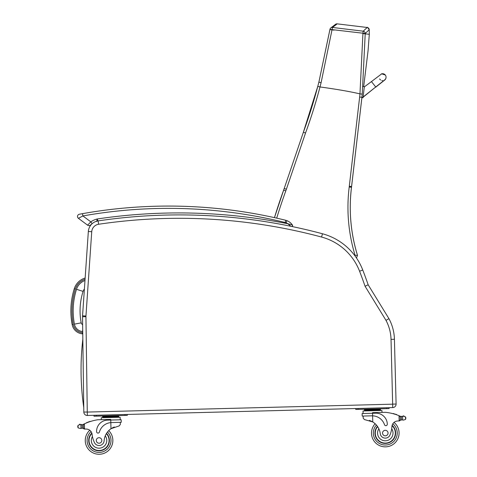 <?xml version="1.0" encoding="UTF-8"?>
<svg xmlns="http://www.w3.org/2000/svg" width="477" height="477" viewBox="0 0 477 477"><rect width="100%" height="100%" fill="white"/><g stroke="black" fill="none" stroke-linecap="round" stroke-linejoin="round"><path stroke-width="0.72" d="M386.024 77.62A3.446 3.446 -175.4 0 1 383.878 80.535A3.446 3.446 -175.4 0 0 386.024 77.62L386.036 77.435A3.446 3.446 -175.4 0 1 384.098 80.261M351.489 187.282L349.212 187.002A165.078 165.078 -90 0 0 355.061 255.273L357.494 255.362A162.782 162.782 90 0 1 351.489 187.282A91.954 91.954 -90 0 0 351.579 186.537L361.924 97.29L363.051 97.558L364.309 86.719L363.164 86.581L364.309 86.719M375.733 86.981L371.452 81.579L364.291 86.921L363.039 97.761L363.128 96.968L384.677 79.909M381.195 74.007A3.446 3.446 -175.4 0 1 386.036 77.435M382.62 80.607A3.446 3.446 -175.4 0 1 381.809 80.512M380.61 79.975A3.446 3.446 -175.4 0 1 379.638 78.932M363.039 97.761L361.894 97.618L351.597 186.537L349.295 186.274A89.652 89.652 90 0 1 349.212 187.002M363.051 97.546L361.894 97.618M361.924 97.29A579.513 579.513 -173.4 0 0 362.24 94.112L365.209 33.813A461.969 342.868 -83.4 0 0 365.209 33.444L362.919 33.217A462.064 342.009 96.6 0 1 362.919 33.587L359.962 93.868A578.058 578.058 90 0 1 359.64 97.04L361.924 97.29A579.513 579.513 -173.4 0 0 362.24 94.112L359.956 93.868C349.748 91.501 336.434 89.199 320.001 86.957L319.995 86.951A431.208 350.118 -72.9 0 0 321.099 82.682L332.499 27.451L337.209 23.856A2.302 2.302 -108.2 0 0 335.516 24.321M305.536 133.011L303.372 132.242L284.203 188.481L286.379 189.226L305.536 133.011A527.073 527.073 -90 0 0 320.001 86.957L317.771 86.403A524.778 524.778 90 0 1 303.372 132.242L284.203 188.481A91.954 91.954 90 0 1 283.636 190.102L285.795 190.889A94.255 94.255 -90 0 0 286.379 189.226M367.224 27.493A2.302 2.302 66.3 0 0 367.207 27.487L363.188 31.184L362.919 33.217L329.953 29.371L318.869 82.187A426.593 346.207 107.2 0 1 317.771 86.403L303.372 132.242M332.195 29.717L329.953 29.377A2.302 2.29 52.6 0 1 332.499 27.451L363.188 31.184A2.302 2.29 47.3 0 1 365.209 33.444L369.252 29.735C367.755 27.571 367.075 26.825 367.212 27.487L367.201 27.487A2.302 2.302 -110.3 0 1 369.222 29.729L369.311 34.308L362.919 33.587M356.474 257.991L357.506 255.362A162.782 162.782 -90 0 1 351.507 187.282L351.597 186.537A91.954 91.954 90 0 1 351.507 187.282C348.693 210.399 350.69 233.092 357.506 255.362M317.771 86.403L318.869 82.187L321.099 82.682M334.055 30.129L329.917 29.616L318.869 82.187M82.706 329.577L82.491 331.557A9.164 9.164 0 0 1 74.412 324.139A71.514 71.461 -174.1 0 1 76.499 289.3A13.869 13.869 0 0 1 84.978 280.494A13.869 13.869 0 0 0 76.499 289.3L83.07 291.393A6.97 6.97 0 0 1 84.393 289.02M391.027 339.362L392.654 404.174L87.273 412.068L85.932 316.704A8.091 8.091 0 0 1 85.949 316.036L82.557 315.804L88.34 231.482L82.557 315.804A11.496 11.496 0 0 0 82.533 316.746L83.821 412.074A3.446 3.446 0 0 0 87.363 415.473L355.747 408.533L355.77 409.451L386.793 408.652L389.095 408.592L389.071 407.668L392.744 407.579A3.446 3.446 0 0 0 396.101 404.037L394.425 339.278A45.977 45.977 0 0 0 388.94 318.654L368.161 284.787L365.066 286.248L385.988 320.353A42.572 42.572 0 0 1 391.027 339.362L394.425 339.278A45.977 45.977 0 0 0 388.94 318.654L385.988 320.353M368.161 284.787A461.772 461.772 0 0 0 362.758 270.012A59.768 59.768 0 0 0 322.458 233.766A552.873 552.873 0 0 0 98.119 220.899A11.496 11.496 0 0 0 88.34 231.482L85.15 278.019A16.164 16.164 0 0 0 74.275 288.722C70.614 300.492 69.904 312.441 72.152 324.569A11.466 11.466 0 0 0 82.259 333.84L82.765 333.894M85.949 316.036L91.733 231.715L88.34 231.482A11.496 11.496 0 0 1 91.983 223.85M392.654 404.174L392.744 407.579A3.446 3.446 0 0 0 396.101 404.037L392.702 404.126M82.837 339.165A263.984 263.984 0 0 0 83.761 407.549M82.259 333.84L82.378 332.707A10.327 10.327 0 0 1 73.273 324.354L72.152 324.569L71.156 317.384M399.529 415.908A48.875 48.875 0 0 1 400.263 416.224A3.87 3.87 0 0 0 400.692 416.379A0.358 0.358 0 0 0 400.227 416.731L400.245 417.387A43.806 43.806 0 0 0 400.209 417.375L400.269 419.808L400.197 416.88L399.016 415.694L399.148 420.923L400.269 419.808A1.085 1.085 0 0 1 399.213 420.923M403.303 416.254A0.358 0.358 0 0 1 403.578 415.825A0.358 0.358 0 0 1 404.007 416.111A1.813 1.813 0 0 0 403.321 416.248L405.486 416.856L405.832 417.876L405.551 419.414L403.423 420.13L402.689 419.945L403.423 420.13M400.692 416.379A3.87 3.87 0 0 0 401.378 416.522L402.6 416.469A0.358 0.358 0 0 0 401.89 416.546A3.87 3.87 0 0 0 402.6 416.475L401.378 416.522L401.467 419.957L402.689 419.945L401.467 419.957A3.87 3.87 0 0 0 400.787 420.136A0.358 0.358 0 0 1 400.31 419.808M394.026 422.389A13.791 13.791 0 0 1 391.355 445.452A13.791 13.791 0 0 1 371.5 433.42A13.791 13.791 0 0 0 391.355 445.452A13.791 13.791 0 0 0 394.026 422.389A13.791 13.791 0 0 1 391.355 445.452A13.791 13.791 0 0 1 375.131 423.737A13.791 13.791 0 0 0 371.5 433.42A13.791 13.791 0 0 1 375.131 423.737A13.791 13.791 0 0 0 371.5 433.42A13.791 13.791 0 0 1 375.131 423.737A13.791 13.791 0 0 0 391.355 445.452A13.791 13.791 0 0 0 394.026 422.389A13.791 13.791 0 0 1 391.355 445.452A13.791 13.791 0 0 1 371.5 433.42A13.791 13.791 0 0 0 391.355 445.452A13.791 13.791 0 0 0 394.026 422.389A5.915 5.915 0 0 1 397.329 421.024A32.579 32.579 0 0 1 399.148 420.923A32.579 32.579 0 0 0 397.329 421.024A5.915 5.915 0 0 0 391.927 426.575A25.341 25.341 0 0 1 390.079 434.72A5.068 5.068 0 0 1 380.258 433.671A16.027 16.027 0 0 0 372.77 421.954L364.458 419.563L363.206 418.228L363.152 416.051L363.206 418.228M369.377 420.374L369.866 420.547M370.528 420.803L371.267 421.137M371.929 421.471L372.77 421.954L372.609 415.831L371.816 415.825L372.609 415.831L372.543 413.267L362.121 413.535L362.186 416.075L371.816 415.825M372.609 415.831A13.028 13.028 0 0 1 384.492 424.673A1.443 1.443 0 0 0 387.306 424.172A11.281 11.281 0 0 0 375.733 413.183L372.543 413.267L372.525 412.641L385.344 412.313A48.875 48.875 0 0 1 399.016 415.694M405.832 417.876L405.844 418.377M364.428 409.558L380.455 409.147L380.473 409.832L364.446 410.25L364.428 409.558M376.448 409.248L376.466 409.94M368.435 409.457L368.453 410.142M380.491 410.524L380.473 409.832M393.847 413.917A0.358 0.358 0 0 0 393.167 413.732M395.23 414.328A0.358 0.358 0 0 0 394.562 414.119M396.62 414.787A0.358 0.358 0 0 0 395.946 414.561M363.086 413.511L363.021 410.977L381.934 410.488L381.988 412.396M355.747 408.533L389.071 407.668L389.095 408.592L389.071 407.668M377.432 426.337A10.345 10.345 0 0 0 389.661 442.441A10.345 10.345 0 0 0 392.136 425.311M391.927 426.575L391.7 428.763A7.721 7.721 0 0 1 387.634 440.426A7.721 7.721 0 0 1 378.857 428.787L377.73 426.778M392.046 425.663A10.023 10.023 0 0 1 389.453 442.185A10.023 10.023 0 0 1 377.623 426.611M388.045 432.991A2.761 2.761 0 0 0 383.848 430.713A2.761 2.761 0 0 0 383.973 435.489A2.761 2.761 0 0 0 388.045 432.991M81.621 424.828A3.87 3.87 0 0 1 80.905 424.792L80.995 428.263L80.273 428.483L82.217 428.209L82.127 424.78L80.905 424.786A0.358 0.358 0 0 1 81.621 424.828L82.127 424.78A3.87 3.87 0 0 0 83.225 424.417A48.875 48.875 0 0 1 83.94 424.065L83.326 425.073L83.403 428A1.085 1.085 0 0 0 84.512 429.056L84.447 423.826L83.94 424.065L84.447 423.826A48.875 48.875 0 0 1 97.922 419.742L110.742 419.414L110.753 420.034L107.563 420.118A11.281 11.281 0 0 0 96.581 431.691A1.443 1.443 0 0 0 99.413 432.043A13.028 13.028 0 0 1 110.825 422.598L111.618 422.55L110.825 422.598L110.753 420.034L121.182 419.766L121.247 422.306L111.618 422.55M80.273 428.483L78.109 427.881L77.763 426.861L78.043 425.323L80.172 424.602L80.905 424.786L80.172 424.602A1.813 1.813 0 0 0 79.48 424.5A0.358 0.358 0 0 1 79.892 424.196A0.358 0.358 0 0 1 80.19 424.608M84.512 429.056L83.403 428L83.338 425.567A43.806 43.806 0 0 0 83.302 425.585L83.368 428A0.358 0.358 0 0 1 82.903 428.352A3.87 3.87 0 0 0 82.217 428.209L80.995 428.263M84.578 429.056A32.579 32.579 0 0 1 86.409 429.067A32.579 32.579 0 0 0 84.578 429.056A32.579 32.579 0 0 1 86.409 429.067A5.915 5.915 0 0 1 92.091 434.332A5.915 5.915 0 0 0 91.972 433.641L92.091 434.332A25.341 25.341 0 0 0 94.351 442.364A5.068 5.068 0 0 0 104.105 440.814A16.027 16.027 0 0 1 110.98 428.728L119.161 425.907L120.335 424.506L120.282 422.33L120.335 424.506M110.825 422.598L110.98 428.728L111.791 428.197M112.435 427.827L113.162 427.458M113.806 427.165L114.283 426.975M114.659 416.016L118.666 415.914L118.684 416.606L102.656 417.017L102.638 416.326L114.659 416.016L114.677 416.707M106.645 416.224L106.663 416.916M102.674 417.709L102.656 417.017M89.515 421.781A0.358 0.358 0 0 1 90.183 421.561M88.15 422.27A0.358 0.358 0 0 1 88.811 422.026M86.79 422.801A0.358 0.358 0 0 1 87.446 422.539M82.807 424.602A0.358 0.358 0 0 1 83.284 424.929L83.368 428M79.48 424.5A1.813 1.813 0 0 1 80.172 424.602M77.751 426.355L77.763 426.861M101.279 419.659L101.231 417.745L120.15 417.256L120.216 419.79M93.963 415.3L93.987 416.218L125.01 415.419L127.305 415.36L127.281 414.441M106.55 433.343A10.345 10.345 0 0 1 95.167 450.055A10.345 10.345 0 0 1 91.811 433.074M108.714 430.624A13.791 13.791 0 0 1 112.84 440.11A13.791 13.791 0 0 0 108.714 430.624A13.791 13.791 0 0 1 93.629 453.15A13.791 13.791 0 0 1 89.777 430.26A13.791 13.791 0 0 0 93.629 453.15A13.791 13.791 0 0 0 112.84 440.11A13.791 13.791 0 0 1 93.629 453.15A13.791 13.791 0 0 1 89.777 430.26M104.105 440.814A16.027 16.027 0 0 1 105.25 435.859L106.27 433.796A16.027 16.027 0 0 0 105.25 435.859A7.721 7.721 0 0 1 101.571 447.766A7.721 7.721 0 0 1 92.425 436.503L92.091 434.332M89.032 440.724A10.023 10.023 0 0 1 91.918 433.426A10.023 10.023 0 0 0 102.847 449.739A10.023 10.023 0 0 0 106.377 433.623A10.023 10.023 0 0 1 102.847 449.739A10.023 10.023 0 0 1 89.032 440.724M96.294 440.539A2.761 2.761 0 0 0 100.492 442.817A2.761 2.761 0 0 0 100.367 438.041A2.761 2.761 0 0 0 96.294 440.539M98.155 221.167L97.111 218.997L96.736 221.495M79.385 214.227A2.302 2.302 0 0 0 78.425 218.335A2.302 2.302 0 0 1 79.385 214.227L80.482 214.03L79.385 214.227A2.302 2.302 0 0 0 78.425 218.335A2.302 2.302 0 0 1 79.385 214.227A2.302 2.302 0 0 0 78.425 218.335L82.897 215.932L82.491 213.666L79.385 214.227A2.302 2.302 0 0 0 78.425 218.335L87.583 225.162A2.302 2.302 0 0 0 90.481 225.037L92.133 223.743L90.481 225.037A2.302 2.302 0 0 1 87.583 225.162A2.302 2.302 0 0 0 90.481 225.037A2.302 2.302 0 0 1 87.583 225.162A2.302 2.302 0 0 0 90.481 225.037A2.302 2.302 0 0 1 87.583 225.162L90.827 221.847L92.121 223.719M82.491 213.666L81.03 213.929L82.491 213.666A490.809 490.809 0 0 1 285.729 220.273L285.18 222.503A6.899 6.899 0 0 1 286.099 222.801L286.957 220.666A9.194 9.194 0 0 0 285.729 220.273M291.572 224.727L287.935 223.767L290.785 226.265M290.684 226.152L287.935 223.767A554.024 554.024 0 0 0 97.111 218.997A19.485 19.485 0 0 0 90.827 221.847L82.885 215.932M292.413 225.007A12.181 12.181 0 0 0 286.957 220.666A12.181 12.181 0 0 1 292.413 225.007A12.181 12.181 0 0 0 286.957 220.666A12.181 12.181 0 0 1 292.413 225.007A1.151 1.151 0 0 1 292.198 226.557L292.413 225.007M363.104 97.189L375.62 87.07M335.575 24.279L330.829 27.904A2.302 2.302 0 0 0 329.953 29.371M367.201 27.487L337.209 23.856A2.302 2.302 68.8 0 0 337.161 23.856M355.061 255.273L354.882 255.75M276.702 218.138A570.868 570.868 90 0 1 285.795 190.889M283.636 190.102A573.169 573.169 -90 0 0 274.454 217.637L284.203 188.481M359.64 97.04L349.295 186.274M74.412 324.139L81.185 322.857A64.616 64.562 -174.1 0 1 83.07 291.393M82.634 324.569A2.272 2.272 0 0 1 81.185 322.857M87.225 412.027L83.821 412.074A3.446 3.446 0 0 0 87.363 415.473L87.273 412.068M394.425 339.278A45.977 45.977 0 0 0 388.94 318.654M85.932 316.704L82.533 316.746M91.733 231.715A8.091 8.091 0 0 1 98.62 224.262L98.119 220.899M98.62 224.262A549.468 549.468 0 0 1 321.581 237.051L322.458 233.766M321.581 237.051A56.369 56.369 0 0 1 359.58 271.234L362.758 270.012M359.58 271.234A458.373 458.373 0 0 1 365.066 286.248M74.275 288.722L75.36 289.062A15.025 15.025 0 0 1 85.061 279.242M73.273 324.354C71.061 312.417 71.759 300.653 75.36 289.062M82.748 332.749L82.378 332.707M376.419 425.049A11.955 11.955 0 0 0 373.336 433.372A11.955 11.955 0 0 1 376.419 425.049A11.955 11.955 0 0 0 390.574 443.789A11.955 11.955 0 0 0 392.815 423.779A11.955 11.955 0 0 1 390.574 443.789A11.955 11.955 0 0 1 373.336 433.372A11.955 11.955 0 0 0 390.574 443.789A11.955 11.955 0 0 0 392.815 423.779M405.486 416.856L405.551 419.414M402.6 416.469L402.689 419.945M386.793 408.652L386.769 407.728M358.072 409.391L358.048 408.473M107.492 432.007A11.955 11.955 0 0 1 110.998 440.158A11.955 11.955 0 0 0 107.492 432.007A11.955 11.955 0 0 1 94.327 451.451A11.955 11.955 0 0 1 91.053 431.584A11.955 11.955 0 0 0 94.327 451.451A11.955 11.955 0 0 0 110.998 440.158A11.955 11.955 0 0 1 94.327 451.451A11.955 11.955 0 0 1 91.053 431.584M78.043 425.323L78.109 427.881M125.01 415.419L124.986 414.501M96.282 416.159L96.259 415.24M286.099 222.801A9.88 9.88 0 0 1 287.935 223.767M82.897 215.932A488.508 488.508 0 0 1 285.18 222.503M371.452 81.579L381.713 73.828L385.303 75.014M375.715 87.196L384.945 79.856M385.017 79.784L385.857 78.431M361.894 97.63L351.597 186.537M369.305 34.308L368.059 50.711L363.671 86.641M364.464 410.935L364.446 410.25M377.695 409.218L378.583 408.861M367.189 409.487L366.282 409.183M116.793 415.628L116.018 415.896M118.707 417.292L118.69 416.606M105.399 416.254L104.499 415.95"/></g></svg>
